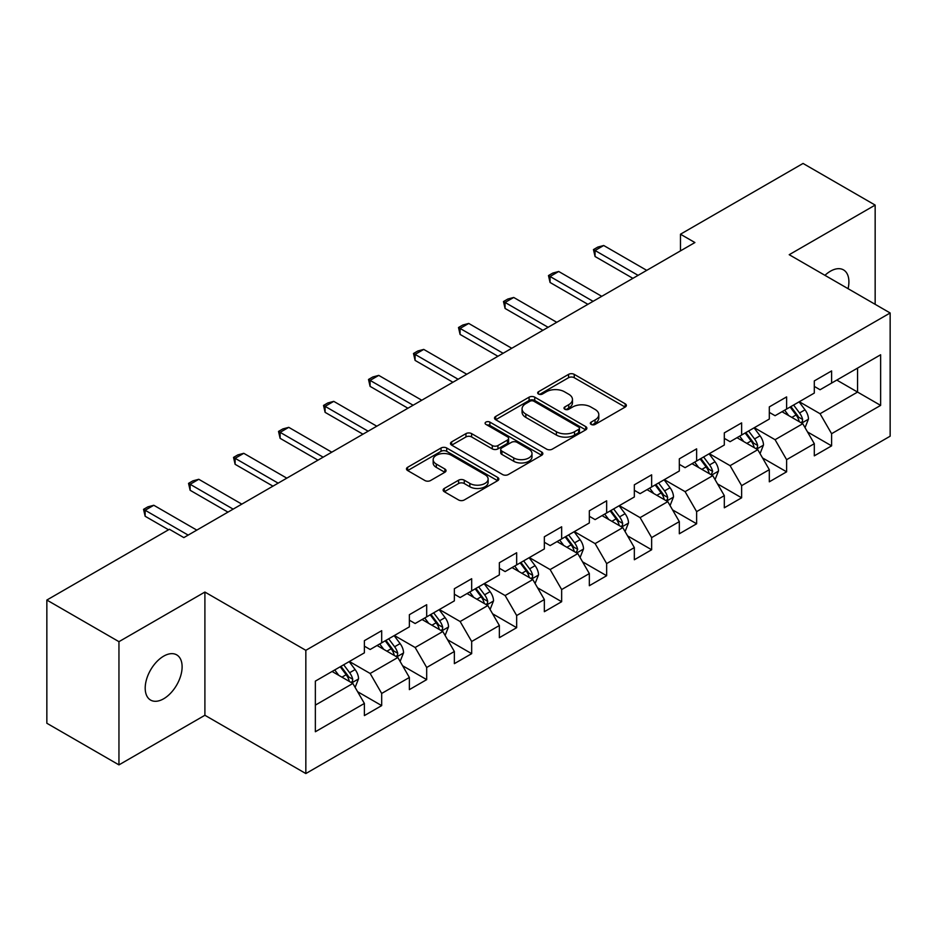 <?xml version="1.0" encoding="UTF-8"?>
<svg xmlns="http://www.w3.org/2000/svg" width="937" height="937" viewBox="0 0 937 937"><rect width="100%" height="100%" fill="white"/><g stroke="black" fill="none" stroke-linecap="round" stroke-linejoin="round"><path stroke-width="1.41" d="M591.153 424.426A2.799 1.616 0 0 0 595.112 424.426L625.19 407.056A4.006 2.307 0 0 0 626.373 405.428A4.006 2.307 0 0 0 625.19 403.788L574.24 374.367A4.006 2.307 0 0 0 568.572 374.367L538.494 391.736A2.799 1.616 0 0 0 537.674 392.884A2.799 1.616 0 0 0 538.494 394.02A2.799 1.616 0 0 0 542.464 394.02L546.353 391.771A12.813 7.402 0 0 1 564.472 391.771L568.724 394.231A12.813 7.402 0 0 1 572.472 399.455A12.813 7.402 0 0 1 568.724 404.69L564.824 406.939A2.799 1.616 0 0 0 564.004 408.075A2.799 1.616 0 0 0 564.824 409.223A2.799 1.616 0 0 0 568.794 409.223L572.683 406.974A12.813 7.402 0 0 1 590.802 406.974L595.042 409.422A12.813 7.402 0 0 1 598.802 414.658A12.813 7.402 0 0 1 595.042 419.881L591.153 422.13A2.799 1.616 0 0 0 590.333 423.278A2.799 1.616 0 0 0 591.153 424.426L591.153 422.13M163.659 698.779A26.107 15.074 120 0 0 180.712 675.776A26.107 15.074 120 0 0 176.706 654.869A26.107 15.074 120 0 0 163.659 656.158A26.107 15.074 120 0 0 146.605 679.161A26.107 15.074 120 0 0 150.599 700.08A26.107 15.074 120 0 0 163.659 698.779M848.067 288.678A26.107 15.074 120 0 0 843.499 269.891A26.107 15.074 120 0 0 830.451 271.191A26.107 15.074 120 0 0 824.947 275.337M444.302 488.446A4.006 2.307 0 0 0 443.131 490.086A4.006 2.307 0 0 0 444.302 491.714L458.591 499.971A4.006 2.307 0 0 0 464.26 499.971L497.664 480.681A4.006 2.307 0 0 0 498.835 479.053A4.006 2.307 0 0 0 497.664 477.413L446.703 448.003A4.006 2.307 0 0 0 441.046 448.003L407.642 467.282A4.006 2.307 0 0 0 406.471 468.922A4.006 2.307 0 0 0 407.642 470.55L424.906 480.529A4.006 2.307 0 0 0 430.575 480.529L444.864 472.271A4.006 2.307 0 0 0 446.035 470.632A4.006 2.307 0 0 0 444.864 469.004L436.302 464.061A10.705 6.184 0 0 1 433.163 459.68A10.705 6.184 0 0 1 439.781 453.976A10.705 6.184 0 0 1 451.447 455.312L484.991 474.684A10.705 6.184 0 0 1 488.13 479.053A10.705 6.184 0 0 1 481.524 484.769A10.705 6.184 0 0 1 469.847 483.422L464.26 480.201A4.006 2.307 0 0 0 458.591 480.201L444.302 488.446L444.302 491.714M204.898 592.055L118.952 641.669L46.85 600.043L46.85 723.259L118.952 764.885L204.898 715.271L305.837 773.552L305.837 650.325L204.898 592.055L204.898 715.271M875.158 304.326L875.158 205.086L789.212 254.7L890.15 312.981L305.837 650.325M875.158 205.086L803.056 163.448L680.473 234.215L680.473 250.87M46.85 600.043L169.421 529.276L183.839 537.604L694.903 242.542L680.473 234.215M546.634 449.139A4.006 2.307 0 0 0 552.303 449.139L585.707 429.86A4.006 2.307 0 0 0 586.878 428.221A4.006 2.307 0 0 0 585.707 426.593L534.746 397.171A4.006 2.307 0 0 0 529.089 397.171L495.685 416.45A4.006 2.307 0 0 0 494.513 418.089A4.006 2.307 0 0 0 495.685 419.729L546.634 449.139M487.029 425.023A2.799 1.616 0 0 1 489.875 425.421L489.875 422.095L541.68 451.997A4.006 2.307 0 0 1 542.851 453.637A4.006 2.307 0 0 1 541.68 455.277L508.276 474.555A4.006 2.307 0 0 1 502.619 474.555L451.657 445.134L451.657 441.866A4.006 2.307 0 0 0 450.486 443.506A4.006 2.307 0 0 0 451.657 445.134M451.657 441.866L465.958 433.62A4.006 2.307 0 0 1 471.616 433.62L492.288 445.543A4.006 2.307 0 0 0 497.945 445.543L507.432 440.074A4.006 2.307 0 0 0 508.604 438.434A4.006 2.307 0 0 0 507.432 436.806L485.916 424.379A2.799 1.616 0 0 1 485.097 423.243A2.799 1.616 0 0 1 486.818 421.744A2.799 1.616 0 0 1 489.875 422.095M305.837 773.552L890.15 436.197L890.15 312.981M357.606 691.705L381.687 705.608L381.687 693.45L409.375 677.474L409.375 689.62L426.686 679.63L426.686 667.484L454.363 651.496L454.363 663.654L471.674 653.663L471.674 641.505L499.362 625.518L499.362 637.675L516.662 627.685L516.662 615.527L544.35 599.539L544.35 611.697L561.65 601.706L561.65 589.549L589.338 573.573L589.338 585.719L606.649 575.728L606.649 563.582L634.337 547.595L634.337 559.752L651.637 549.761L651.637 537.604L679.325 521.616L679.325 533.774L696.624 523.783L696.624 511.625L724.313 495.638L724.313 507.795L741.624 497.805L741.624 485.647L769.312 469.671L769.312 481.817L786.611 471.826L786.611 459.68L814.3 443.693L814.3 455.85L831.599 445.86L831.599 433.702L880.628 405.393L880.628 354.772L857.554 368.089M381.687 705.608L364.388 715.599L364.388 703.441L315.359 731.75L315.359 681.129L364.388 652.831L364.388 640.674L381.687 630.683L381.687 642.841L409.375 626.853L409.375 614.695L426.686 604.705L426.686 616.862L454.363 600.875L454.363 588.717L471.674 578.726L471.674 590.884L499.362 574.896L499.362 562.739L516.662 552.748L516.662 564.906L544.35 548.93L544.35 536.772L561.65 526.781L561.65 538.939L589.338 522.951L589.338 510.794L606.649 500.803L606.649 512.961L634.337 496.973L634.337 484.816L651.637 474.825L651.637 486.982L679.325 470.995L679.325 458.837L696.624 448.846L696.624 461.004L724.313 445.016L724.313 432.871L741.624 422.88L741.624 435.026L769.312 419.05L769.312 406.892L786.611 396.901L786.611 409.059L814.3 393.072L814.3 380.914L831.599 370.923L831.599 383.081L880.628 354.772M377.072 645.499L397.838 657.493L370.15 673.469L349.384 661.487M364.388 646.167L370.15 649.493L381.687 642.841M370.15 673.469L381.687 693.45M397.838 657.493L409.375 677.474M422.072 619.521L442.826 631.515L415.15 647.502L394.383 635.509M409.375 620.189L415.15 623.515L426.686 616.862M415.15 647.502L426.686 667.484M442.826 631.515L454.363 651.496M467.059 593.554L487.826 605.536L460.137 621.524L439.371 609.53M454.363 594.21L460.137 597.548L471.674 590.884M460.137 621.524L471.674 641.505M487.826 605.536L499.362 625.518M512.047 567.576L532.813 579.558L505.125 595.545L484.359 583.564M499.362 568.244L505.125 571.57L516.662 564.906M505.125 595.545L516.662 615.527M532.813 579.558L544.35 599.539M557.035 541.598L577.801 553.591L550.124 569.567L529.358 557.585M544.35 542.265L550.124 545.592L561.65 538.939M550.124 569.567L561.65 589.549M577.801 553.591L589.338 573.573M602.034 515.619L622.8 527.613L595.112 543.601L574.346 531.607M589.338 516.287L595.112 519.613L606.649 512.961M595.112 543.601L606.649 563.582M622.8 527.613L634.337 547.595M647.022 489.641L667.788 501.635L640.1 517.622L619.334 505.629M634.337 490.309L640.1 493.647L651.637 486.982M640.1 517.622L651.637 537.604M667.788 501.635L679.325 521.616M692.01 463.674L712.776 475.656L685.088 491.644L664.333 479.65M679.325 464.342L685.088 467.668L696.624 461.004M685.088 491.644L696.624 511.625M712.776 475.656L724.313 495.638M737.009 437.696L757.775 449.69L730.087 465.666L709.321 453.684M724.313 438.364L730.087 441.69L741.624 435.026M730.087 465.666L741.624 485.647M757.775 449.69L769.312 469.671M781.997 411.718L802.763 423.711L775.075 439.699L754.308 427.705M769.312 412.385L775.075 415.712L786.611 409.059M775.075 439.699L786.611 459.68M802.763 423.711L814.3 443.693M836.8 380.082L857.566 392.076L820.062 413.721L799.296 401.727M814.3 386.407L820.062 389.745L831.599 383.081M820.062 413.721L831.599 433.702M857.566 368.089L857.566 392.076L880.628 405.393M118.952 641.669L118.952 764.885M315.359 705.116L352.851 683.46L332.085 671.478M352.851 683.46L364.388 703.441M807.518 431.957L831.599 445.86M762.531 457.924L786.611 471.826M717.543 483.902L741.624 497.805M672.543 509.88L696.624 523.783M627.556 535.859L651.637 549.761M582.568 561.825L606.649 575.728M537.569 587.804L561.65 601.706M492.581 613.782L516.662 627.685M447.593 639.76L471.674 653.663M402.594 665.727L426.686 679.63M592.278 424.812L595.042 423.219A12.813 7.402 0 0 0 598.802 417.984L598.802 414.658M572.472 399.455L572.472 402.793A12.813 7.402 0 0 1 568.724 408.017L565.948 409.621M625.143 407.091L574.24 377.705A4.006 2.307 0 0 0 568.572 377.705L539.618 394.418M585.648 429.884L534.746 400.497A4.006 2.307 0 0 0 529.089 400.497L495.732 419.753M578.633 429.369A2.799 1.616 0 0 0 579.453 428.221A2.799 1.616 0 0 0 578.633 427.073L533.903 401.259A2.799 1.616 0 0 0 529.932 401.259L525.833 403.624A12.813 7.402 0 0 0 522.073 408.86A12.813 7.402 0 0 0 525.833 414.084L556.402 431.734A12.813 7.402 0 0 0 574.522 431.734L578.633 429.369L578.633 432.695A2.799 1.616 0 0 0 579.453 431.547L579.453 428.221M522.073 408.86L522.073 412.186A12.813 7.402 0 0 0 525.833 417.41L525.833 414.084M578.633 432.695L574.522 435.061A12.813 7.402 0 0 1 556.402 435.061L525.833 417.41M451.716 445.169L465.958 436.947L465.958 433.62M508.604 438.434L508.604 441.772A4.006 2.307 0 0 1 507.432 443.4L497.945 448.882A4.006 2.307 0 0 1 492.288 448.882L471.616 436.947A4.006 2.307 0 0 0 465.958 436.947M489.875 425.421L541.633 455.3M513.734 457.924A10.705 6.184 0 0 0 525.399 459.271A10.705 6.184 0 0 0 532.005 453.555A10.705 6.184 0 0 0 528.878 449.186L517.06 442.358A4.006 2.307 0 0 0 511.391 442.358L501.904 447.839A4.006 2.307 0 0 0 500.733 449.467A4.006 2.307 0 0 0 501.904 451.107L513.734 457.924L513.734 461.262A10.705 6.184 0 0 0 525.399 462.597A10.705 6.184 0 0 0 532.005 456.881L532.005 453.555M500.733 449.467L500.733 452.805A4.006 2.307 0 0 0 501.904 454.433L501.904 451.107M513.734 461.262L501.904 454.433M488.13 479.053L488.13 482.379A10.705 6.184 0 0 1 481.524 488.095A10.705 6.184 0 0 1 469.847 486.76L464.26 483.527A4.006 2.307 0 0 0 458.591 483.527L444.349 491.749M433.163 459.68L433.163 463.019A10.705 6.184 0 0 0 436.302 467.387L436.302 464.061M444.817 472.295L436.302 467.387M497.606 480.716L446.703 451.329A4.006 2.307 0 0 0 441.046 451.329L407.689 470.585M805.047 427.659L808.467 419.015A10.811 6.243 -120 0 0 805.024 409.809L799.074 401.868M788.696 415.583L784.656 410.183M801.088 422.739L802.4 421.357L802.634 419.471A10.811 6.243 -120 0 0 799.542 412.971L793.592 405.03M790.887 406.588L797.492 415.407A5.505 3.174 60 0 1 798.488 417.082L802.634 419.471M790.125 407.021L796.087 414.974A10.811 6.243 60 0 1 799.179 421.474M638.085 275.349L595.054 250.507L595.054 256.504L593.461 249.593L597.794 247.087L603.709 245.506L646.729 270.348M632.897 278.348L595.054 256.504M603.709 245.506L595.054 250.507L593.461 249.593M760.048 453.637L763.479 444.993A10.811 6.243 -120 0 0 760.036 435.787L754.074 427.834M743.697 441.561L739.656 436.162M756.1 448.718L757.412 447.336L757.646 445.45A10.811 6.243 -120 0 0 754.554 438.949L748.604 430.997M745.887 432.566L752.493 441.386A5.505 3.174 60 0 1 753.5 443.049L757.646 445.45M745.138 432.999L751.087 440.952A10.811 6.243 60 0 1 754.18 447.453M715.06 479.603L718.492 470.96A10.811 6.243 -120 0 0 715.036 461.765L709.086 453.813M698.709 467.54L694.668 462.14M711.113 474.696L712.659 471.428A10.811 6.243 -120 0 0 709.555 464.928L703.605 456.975M700.899 458.544L707.505 467.352A5.505 3.174 60 0 1 708.501 469.027L712.659 471.428M700.15 458.978L706.1 466.919A10.811 6.243 60 0 1 709.192 473.419M593.086 301.327L550.066 276.485L550.066 282.47L548.473 275.56L552.807 273.065L558.71 271.484L601.741 296.326M587.897 304.326L550.066 282.47M558.71 271.484L550.066 276.485L548.473 275.56M548.098 327.294L505.066 302.452L505.066 308.449L503.485 301.538L507.807 299.044L513.722 297.462L556.754 322.305M542.91 330.292L505.066 308.449M513.722 297.462L505.066 302.452L503.485 301.538M670.072 505.582L673.492 496.938A10.811 6.243 -120 0 0 670.049 487.732L664.099 479.791M653.721 493.518L649.681 488.118M666.113 500.674L667.425 499.28L667.659 497.395A10.811 6.243 -120 0 0 664.567 490.894L658.617 482.953M655.912 484.511L662.518 493.33A5.505 3.174 60 0 1 663.513 495.005L667.659 497.395M655.15 484.956L661.112 492.897A10.811 6.243 60 0 1 664.204 499.398M625.073 531.56L628.504 522.916A10.811 6.243 -120 0 0 625.061 513.71L619.099 505.769M608.734 519.485L604.681 514.085M621.126 526.641L622.437 525.259L622.672 523.373A10.811 6.243 -120 0 0 619.58 516.873L613.63 508.932M610.912 510.489L617.518 519.309A5.505 3.174 60 0 1 618.525 520.984L622.672 523.373M610.163 510.923L616.113 518.875A10.811 6.243 60 0 1 619.216 525.376M580.085 557.538L583.517 548.895A10.811 6.243 -120 0 0 580.062 539.689L574.112 531.736M563.734 545.463L559.694 540.063M576.138 552.619L577.684 549.351A10.811 6.243 -120 0 0 574.592 542.851L568.63 534.91M565.925 536.468L572.53 545.287A5.505 3.174 60 0 1 573.526 546.95L577.684 549.351M565.175 536.901L571.125 544.854A10.811 6.243 60 0 1 574.217 551.354M503.11 353.272L460.079 328.43L460.079 334.427L458.498 327.517L462.819 325.022L468.734 323.441L511.766 348.283M497.922 356.271L460.079 334.427M468.734 323.441L460.079 328.43L458.498 327.517M458.123 379.251L415.091 354.409L415.091 360.405L413.498 353.495L417.832 350.988L423.735 349.407L466.767 374.25M452.922 382.249L415.091 360.405M423.735 349.407L415.091 354.409L413.498 353.495M413.123 405.229L370.092 380.387L370.092 386.372L368.51 379.462L372.832 376.967L378.747 375.386L421.779 400.228M407.935 408.227L370.092 386.372M378.747 375.386L370.092 380.387L368.51 379.462M368.136 431.196L325.104 406.353L325.104 412.35L323.523 405.44L327.845 402.945L333.759 401.364L376.791 426.206M362.947 434.194L325.104 412.35M333.759 401.364L325.104 406.353L323.523 405.44M323.148 457.174L280.116 432.332L280.116 438.329L278.523 431.418L282.857 428.923L288.76 427.342L331.792 452.184M317.948 460.172L280.116 438.329M288.76 427.342L280.116 432.332L278.523 431.418M278.148 483.152L235.117 458.31L235.117 464.307L233.536 457.397L237.857 454.89L243.772 453.309L286.804 478.151M272.96 486.151L235.117 464.307M243.772 453.309L235.117 458.31L233.536 457.397M233.161 509.131L190.129 484.288L190.129 490.274L188.548 483.363L192.87 480.868L198.785 479.287L241.816 504.129M227.972 512.129L190.129 490.274M198.785 479.287L190.129 484.288L188.548 483.363M535.097 583.505L538.529 574.861A10.811 6.243 -120 0 0 535.074 565.667L529.124 557.714M518.747 571.441L514.706 566.042M531.138 578.597L532.45 577.215L532.684 575.33A10.811 6.243 -120 0 0 529.592 568.829L523.642 560.876M520.937 562.446L527.543 571.254A5.505 3.174 60 0 1 528.538 572.929L532.684 575.33M520.187 562.879L526.137 570.82A10.811 6.243 60 0 1 529.229 577.321M490.098 609.483L493.53 600.84A10.811 6.243 -120 0 0 490.086 591.634L484.136 583.692M473.759 597.419L469.706 592.02M486.151 604.576L487.463 603.194L487.697 601.308A10.811 6.243 -120 0 0 484.605 594.796L478.655 586.855M475.937 588.424L482.543 597.232A5.505 3.174 60 0 1 483.551 598.907L487.697 601.308M475.188 588.858L481.138 596.799A10.811 6.243 60 0 1 484.242 603.299M445.11 635.462L448.542 626.818A10.811 6.243 -120 0 0 445.087 617.612L439.137 609.671M428.759 623.386L424.719 617.998M441.163 630.542L442.475 629.16L442.709 627.275A10.811 6.243 -120 0 0 439.617 620.774L433.655 612.833M430.95 614.391L437.556 623.21A5.505 3.174 60 0 1 438.551 624.885L442.709 627.275M430.2 614.824L436.15 622.777A10.811 6.243 60 0 1 439.242 629.277M400.122 661.44L403.554 652.796A10.811 6.243 -120 0 0 400.099 643.59L394.149 635.637M383.772 649.364L379.731 643.965M396.164 656.521L397.475 655.139L397.71 653.253A10.811 6.243 -120 0 0 394.618 646.753L388.668 638.811M385.962 640.369L392.568 649.189A5.505 3.174 60 0 1 393.563 650.852L397.71 653.253M385.212 640.803L391.162 648.755A10.811 6.243 60 0 1 394.254 655.256M355.123 687.407L358.555 678.763A10.811 6.243 -120 0 0 355.111 669.568L349.161 661.616M338.784 675.343L334.732 669.943M351.176 682.499L352.488 681.117L352.722 679.231A10.811 6.243 -120 0 0 349.63 672.731L343.68 664.778M340.974 666.348L347.568 675.155A5.505 3.174 60 0 1 348.576 676.83L352.722 679.231M340.213 666.781L346.163 674.722A10.811 6.243 60 0 1 349.267 681.222M188.173 535.109L145.141 510.255L145.141 516.252L143.548 509.341L147.882 506.847L153.797 505.266L196.817 530.108M168.555 529.78L145.141 516.252M153.797 505.266L145.141 510.255L143.548 509.341M595.042 423.219L595.042 419.881M564.824 409.223L564.824 406.939M568.724 408.017L568.724 404.69M538.494 394.02L538.494 391.736M568.572 377.705L568.572 374.367M574.24 377.705L574.24 374.367M625.19 407.056L625.19 403.788M495.685 419.729L495.685 416.45M529.089 400.497L529.089 397.171M534.746 400.497L534.746 397.171M585.707 429.86L585.707 426.593M556.402 435.061L556.402 431.734M574.522 435.061L574.522 431.734M471.616 436.947L471.616 433.62M492.288 448.882L492.288 445.543M497.945 448.882L497.945 445.543M507.432 443.4L507.432 440.074M541.68 455.277L541.68 451.997M458.591 483.527L458.591 480.201M464.26 483.527L464.26 480.201M469.847 486.76L469.847 483.422M444.864 472.271L444.864 469.004M407.642 470.55L407.642 467.282M441.046 451.329L441.046 448.003M446.703 451.329L446.703 448.003M497.664 480.681L497.664 477.413M801.697 423.091L808.397 419.226M799.542 412.971L805.024 409.809M791.859 417.41L796.087 414.974M756.709 449.069L763.409 445.192M754.554 438.949L760.036 435.787M746.859 443.388L751.087 440.952M711.71 475.047L718.421 471.17M709.555 464.928L715.036 461.765M701.872 469.367L706.1 466.919M666.722 501.014L673.422 497.149M664.567 490.894L670.049 487.732M656.884 495.333L661.112 492.897M621.735 526.992L628.434 523.127M619.58 516.873L625.061 513.71M611.884 521.312L616.113 518.875M576.735 552.971L583.446 549.094M574.592 542.851L580.062 539.689M566.897 547.29L571.125 544.854M531.747 578.949L538.459 575.072M529.592 568.829L535.074 565.667M521.909 573.268L526.137 570.82M486.76 604.927L493.459 601.05M484.605 594.796L490.086 591.634M476.921 599.235L481.138 596.799M441.76 630.894L448.472 627.029M439.617 620.774L445.087 617.612M431.922 625.213L436.15 622.777M396.773 656.872L403.484 653.007M394.618 646.753L400.099 643.59M386.934 651.192L391.162 648.755M351.785 682.85L358.484 678.974M349.63 672.731L355.111 669.568M341.946 677.17L346.163 674.722"/></g></svg>
